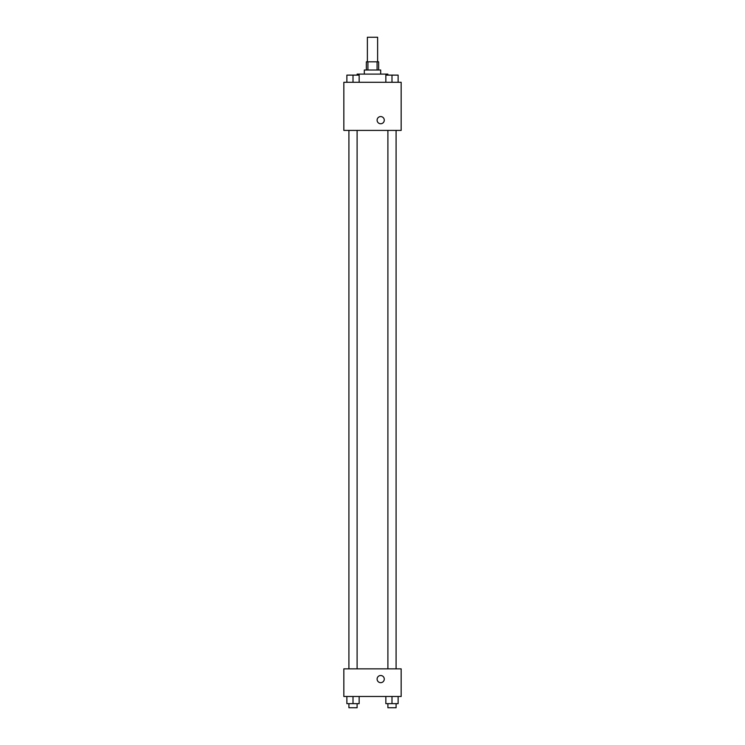 <?xml version="1.0" encoding="UTF-8"?>
<svg xmlns="http://www.w3.org/2000/svg" width="745" height="745" viewBox="0 0 745 745"><rect width="100%" height="100%" fill="white"/><g stroke="black" fill="none" stroke-linecap="round" stroke-linejoin="round"><path stroke-width="1.12" d="M377.622 61.816L377.622 37.25L367.378 37.25L367.378 61.816M367.918 70.011L367.918 61.816L366.354 61.816L366.354 70.011M367.918 61.816L378.646 61.816L378.646 70.011M377.082 70.011L377.082 61.816M364.314 74.1L364.314 70.011L380.686 70.011L380.686 74.1M387.856 75.124L387.856 74.1L357.144 74.1L357.144 75.124M343.836 82.295L401.164 82.295L401.164 130.403L343.836 130.403L343.836 82.295M380.686 123.754A3.585 3.585 0 0 1 377.585 118.371A3.585 3.585 0 0 1 383.796 118.371A3.585 3.585 0 0 1 380.686 123.754M343.836 668.852L401.164 668.852L401.164 696.491L343.836 696.491L343.836 668.852M380.686 682.671A3.585 3.585 0 0 1 377.585 677.298A3.585 3.585 0 0 1 383.796 677.298A3.585 3.585 0 0 1 380.686 682.671M385.845 696.491L385.845 703.653L398.128 703.653L398.128 696.491L398.128 703.653M391.991 703.653L391.991 696.491M396.089 703.653L396.089 707.75L387.894 707.75L387.894 703.653M346.872 696.491L346.872 703.653L359.155 703.653L359.155 696.491L359.155 703.653M353.009 703.653L353.009 696.491M357.106 703.653L357.106 707.75L348.911 707.75L348.911 703.653M385.845 82.295L385.845 75.124L398.128 75.124L398.128 82.295L398.128 75.124M391.991 82.295L391.991 75.124L387.894 75.096M396.089 75.124L391.991 75.096M346.872 82.295L346.872 75.124L359.155 75.124L359.155 82.295L359.155 75.124M353.009 82.295L353.009 75.124L348.911 75.096M357.106 75.124L353.009 75.096M387.894 130.403L387.894 668.852M396.089 130.403L396.089 668.852M357.106 668.852L357.106 130.403M348.911 668.852L348.911 130.403"/></g></svg>
